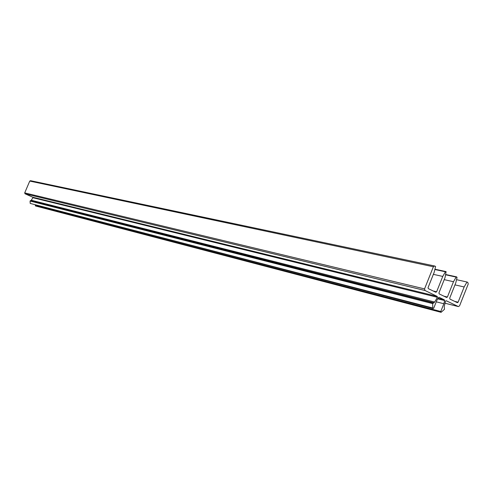 <?xml version="1.0" encoding="UTF-8"?>
<svg xmlns="http://www.w3.org/2000/svg" width="493" height="493" viewBox="0 0 493 493"><rect width="100%" height="100%" fill="white"/><g stroke="black" fill="none" stroke-linecap="round" stroke-linejoin="round"><path stroke-width="0.74" d="M439.109 297.31L438.462 297.569L436.847 300.366L433.748 308.143L433.131 308.532L432.768 307.996L432.694 303.608L434.678 302.036L437.414 297.304L437.229 296.404L425.021 290.513L424.547 288.898L433.384 266.762L434.573 265.986L435.602 266.466L434.21 272.228L428.047 287.666L428.331 288.639L435.775 292.238L436.607 291.813L442.739 276.425L445.425 271.785L446.122 271.674L445.043 277.559L438.924 292.934L439.201 293.896L446.578 297.464L447.404 297.039L453.492 281.719L456.161 277.097L456.672 276.893L457.054 277.541L455.779 282.846L449.696 298.148L449.967 299.103L457.375 302.671L458.096 302.215L464.147 286.963L466.994 282.008L467.795 282.403L468.239 283.999L459.587 305.814L458.385 306.584L446.153 300.718L445.518 301.205L444.211 306.603L444.507 309.259L441.087 312.322L440.779 311.496L443.86 303.737L444.631 300.539L444.372 299.843L438.943 297.267M433.131 308.532L30.209 203.424L432.768 307.996M30.603 180.721L29.753 181.079L24.705 192.892L25.032 193.774L32.754 197.225L32.889 197.718L31.275 200.226L30.067 201.039L30.209 203.424M31.275 200.226L434.678 302.036M433.365 274.354L442.739 276.425M444.218 279.642L453.492 281.719M454.971 284.874L464.147 286.963M456.536 279.691L466.994 282.008M441.087 312.322L35.49 205.963L35.28 205.501L440.779 311.496M436.268 301.827L443.86 303.737M35.478 205.033L35.28 205.501M30.067 201.039L432.694 303.608M30.387 200.676L433.224 302.918M30.899 200.657L434.043 302.85M32.889 197.718L437.414 297.304M32.754 197.225L437.229 296.404M25.032 193.774L425.021 290.513M24.705 192.892L424.547 288.898M29.753 181.079L433.384 266.762M433.199 290.993L436.607 291.813M434.863 269.517L445.425 271.785M445.857 271.557L434.937 269.215L445.783 271.551M443.965 296.201L447.404 297.039M445.709 274.817L456.161 277.097M445.777 274.521L456.512 276.863M454.632 301.359L458.096 302.215M458.385 306.584L445.025 303.232L458.225 306.523M437.735 298.832L444.631 300.539M438.049 298.283L444.372 299.843M30.474 180.678L434.573 265.986M445.783 274.515L456.592 276.869"/></g></svg>
